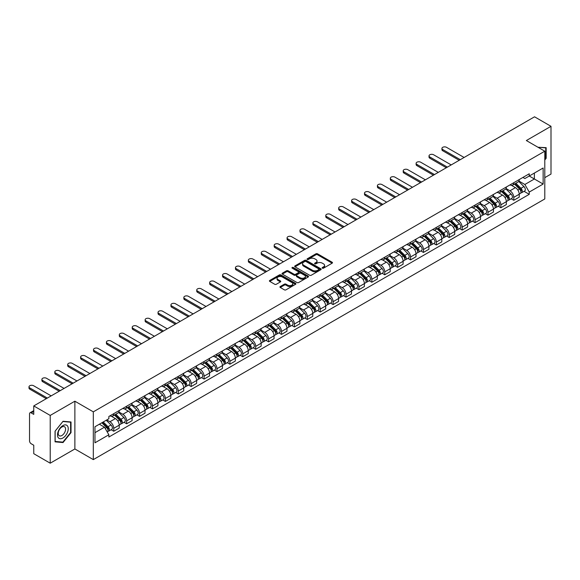 <?xml version="1.0" encoding="UTF-8"?>
<svg xmlns="http://www.w3.org/2000/svg" width="580" height="580" viewBox="0 0 580 580"><rect width="100%" height="100%" fill="white"/><g stroke="black" fill="none" stroke-linecap="round" stroke-linejoin="round"><path stroke-width="0.87" d="M322.386 268.163A0.805 0.464 0 0 0 323.524 268.163L332.151 263.182A1.145 0.66 0 0 0 332.485 262.718A1.145 0.66 0 0 0 332.151 262.247L317.536 253.808A1.145 0.66 0 0 0 315.911 253.808L307.284 258.789A0.805 0.464 0 0 0 308.422 259.449L309.539 258.803A3.676 2.124 0 0 1 314.737 258.803L315.955 259.507A3.676 2.124 0 0 1 317.028 261.007A3.676 2.124 0 0 1 315.955 262.501L314.839 263.146A0.805 0.464 0 0 0 315.977 263.806L317.093 263.161A3.676 2.124 0 0 1 322.284 263.161L323.502 263.864A3.676 2.124 0 0 1 324.582 265.364A3.676 2.124 0 0 1 323.502 266.865L322.386 267.51A0.805 0.464 0 0 0 322.386 268.163L322.386 267.51M280.27 286.527A1.145 0.66 0 0 0 279.93 286.998A1.145 0.66 0 0 0 280.27 287.47L284.367 289.833A1.145 0.66 0 0 0 285.991 289.833L295.575 284.301A1.145 0.66 0 0 0 295.909 283.83A1.145 0.66 0 0 0 295.575 283.366L280.959 274.927A1.145 0.66 0 0 0 279.335 274.927L269.751 280.459A1.145 0.66 0 0 0 269.417 280.93A1.145 0.66 0 0 0 269.751 281.394L274.71 284.258A1.145 0.66 0 0 0 276.334 284.258L280.43 281.887A1.145 0.66 0 0 0 280.771 281.416A1.145 0.66 0 0 0 280.43 280.952L277.972 279.531A3.074 1.776 0 0 1 277.073 278.277A3.074 1.776 0 0 1 278.973 276.638A3.074 1.776 0 0 1 282.322 277.023L291.943 282.576A3.074 1.776 0 0 1 292.842 283.83A3.074 1.776 0 0 1 290.942 285.469A3.074 1.776 0 0 1 287.593 285.084L285.991 284.164A1.145 0.66 0 0 0 284.367 284.164L280.27 286.527L280.27 287.47L284.367 285.113L284.367 284.164M93.315 411.851L74.871 401.2L50.221 415.432L33.756 405.927L534.542 116.805L551 126.309L526.35 140.541L544.794 151.191L93.315 411.851L93.315 459.614L544.794 198.954L544.794 151.191M309.618 275.254A1.145 0.66 0 0 0 311.243 275.254L320.827 269.722A1.145 0.66 0 0 0 321.161 269.258A1.145 0.66 0 0 0 320.827 268.786L306.211 260.348A1.145 0.66 0 0 0 304.587 260.348L295.002 265.879A1.145 0.66 0 0 0 294.669 266.351A1.145 0.66 0 0 0 295.002 266.814L309.618 275.254M292.523 268.337A0.805 0.464 0 0 1 293.342 268.453L308.183 277.023L298.62 282.547A1.145 0.66 0 0 1 296.996 282.547L282.38 274.108L286.476 271.759L286.476 270.802L282.38 273.165A1.145 0.66 0 0 0 282.047 273.637A1.145 0.66 0 0 0 282.38 274.108L282.38 273.165M286.476 271.759A1.145 0.66 0 0 1 288.101 271.759L288.101 270.802A1.145 0.66 0 0 0 286.476 270.802M288.101 270.802L294.031 274.224A1.145 0.66 0 0 0 295.655 274.224L298.374 272.651A1.145 0.66 0 0 0 298.714 272.187A1.145 0.66 0 0 0 298.374 271.715L292.204 268.156A0.805 0.464 0 0 1 293.342 267.496L308.197 276.073A1.145 0.66 0 0 1 308.538 276.544A1.145 0.66 0 0 1 308.197 277.015L308.197 276.073M50.221 415.432L50.221 463.195L33.756 453.69L33.756 445.237L31.197 443.758A2.342 1.349 -120 0 1 29.537 440.887L29.537 413.859A2.342 1.349 -120 0 1 30.022 412.786L33.756 410.633M544.794 177.654L551 174.072L551 126.309M50.221 463.195L74.871 448.963L93.315 459.614M33.756 405.927L33.756 414.381L31.197 412.902A2.342 1.349 -120 0 0 30.022 412.786M513.779 182.715A5.38 3.11 60 0 1 512.662 185.129L518.121 181.975A5.38 3.11 -120 0 0 519.238 179.561M506.028 188.507L509.972 190.784A5.38 3.11 60 0 1 513.779 197.374L519.238 194.22A5.38 3.11 -120 0 0 515.432 187.63L511.524 185.375M519.238 194.22L519.238 197.135L513.779 200.288L511.161 198.773M512.662 185.129A5.38 3.11 60 0 1 510.016 184.889M513.779 197.374L513.779 200.288M500.873 190.16A5.38 3.11 60 0 1 499.757 192.582L505.216 189.428A5.38 3.11 -120 0 0 506.333 187.014M498.256 206.226L500.873 207.742L506.333 204.588L506.333 201.673A5.38 3.11 -120 0 0 502.526 195.083L498.619 192.828M499.757 192.582A5.38 3.11 60 0 1 497.111 192.335M493.123 195.96L497.067 198.237A5.38 3.11 60 0 1 500.873 204.827L500.873 207.742M487.968 197.613A5.38 3.11 60 0 1 486.852 200.027L492.311 196.874A5.38 3.11 -120 0 0 493.428 194.46M485.351 213.679L487.968 215.187L493.428 212.033L493.428 209.126A5.38 3.11 -120 0 0 489.622 202.536L485.714 200.274M486.852 200.027A5.38 3.11 60 0 1 484.206 199.788M480.218 203.406L484.162 205.682A5.38 3.11 60 0 1 487.968 212.273L487.968 215.187M475.063 205.066A5.38 3.11 60 0 1 473.947 207.481L479.406 204.327A5.38 3.11 -120 0 0 480.523 201.912M472.446 221.125L475.063 222.64L480.523 219.487L480.523 216.572A5.38 3.11 -120 0 0 476.716 209.982L472.809 207.727M473.947 207.481A5.38 3.11 60 0 1 471.301 207.234M467.313 210.859L471.257 213.136A5.38 3.11 60 0 1 475.063 219.726L475.063 222.64M462.159 212.512A5.38 3.11 60 0 1 461.042 214.926L466.501 211.78A5.38 3.11 -120 0 0 467.618 209.358M459.541 228.578L462.159 230.086L467.618 226.939L467.618 224.025A5.38 3.11 -120 0 0 463.811 217.435L459.904 215.18M461.042 214.926A5.38 3.11 60 0 1 458.396 214.687M454.408 218.305L458.352 220.581A5.38 3.11 60 0 1 462.159 227.179L462.159 230.086M449.253 219.965A5.38 3.11 60 0 1 448.144 222.379L453.603 219.225A5.38 3.11 -120 0 0 454.713 216.811M446.636 236.031L449.253 237.539L454.713 234.385L454.713 231.471A5.38 3.11 -120 0 0 450.907 224.881L447.006 222.626M448.144 222.379A5.38 3.11 60 0 1 445.491 222.14M441.51 225.758L445.447 228.034A5.38 3.11 60 0 1 449.253 234.624L449.253 237.539M436.349 227.411A5.38 3.11 60 0 1 435.239 229.832L440.699 226.679A5.38 3.11 -120 0 0 441.808 224.264M433.731 243.477L436.349 244.992L441.808 241.838L441.808 238.924A5.38 3.11 -120 0 0 438.009 232.333L434.101 230.079M435.239 229.832A5.38 3.11 60 0 1 432.586 229.586M428.605 233.211L432.549 235.487A5.38 3.11 60 0 1 436.349 242.077L436.349 244.992M423.451 234.864A5.38 3.11 60 0 1 422.334 237.278L427.793 234.124A5.38 3.11 -120 0 0 428.91 231.71M420.826 250.93L423.451 252.438L428.91 249.284L428.91 246.377A5.38 3.11 -120 0 0 425.104 239.786L421.196 237.524M422.334 237.278A5.38 3.11 60 0 1 419.681 237.039M415.7 240.656L419.645 242.933A5.38 3.11 60 0 1 423.451 249.523L423.451 252.438M410.546 242.317A5.38 3.11 60 0 1 409.429 244.731L414.888 241.577A5.38 3.11 -120 0 0 416.005 239.163M407.928 258.375L410.546 259.891L416.005 256.737L416.005 253.823A5.38 3.11 -120 0 0 412.199 247.232L408.291 244.977M409.429 244.731A5.38 3.11 60 0 1 406.783 244.485M402.796 248.11L406.739 250.386A5.38 3.11 60 0 1 410.546 256.976L410.546 259.891M397.641 249.762A5.38 3.11 60 0 1 396.524 252.177L401.983 249.03A5.38 3.11 -120 0 0 403.1 246.616M395.024 265.829L397.641 267.337L403.1 264.19L403.1 261.275A5.38 3.11 -120 0 0 399.294 254.685L395.386 252.43M396.524 252.177A5.38 3.11 60 0 1 393.878 251.938M389.89 255.562L393.834 257.839A5.38 3.11 60 0 1 397.641 264.429L397.641 267.337M384.736 257.215A5.38 3.11 60 0 1 383.619 259.63L389.078 256.476A5.38 3.11 -120 0 0 390.195 254.062M382.118 273.281L384.736 274.789L390.195 271.636L390.195 268.721A5.38 3.11 -120 0 0 386.389 262.131L382.481 259.876M383.619 259.63A5.38 3.11 60 0 1 380.973 259.39M376.986 263.008L380.929 265.285A5.38 3.11 60 0 1 384.736 271.875L384.736 274.789M371.831 264.661A5.38 3.11 60 0 1 370.714 267.083L376.173 263.929A5.38 3.11 -120 0 0 377.29 261.515M369.214 280.727L371.831 282.243L377.29 279.089L377.29 276.174A5.38 3.11 -120 0 0 373.484 269.584L369.576 267.329M370.714 267.083A5.38 3.11 60 0 1 368.068 266.836M364.08 270.461L368.024 272.738A5.38 3.11 60 0 1 371.831 279.328L371.831 282.243M358.926 272.114A5.38 3.11 60 0 1 357.809 274.529L363.269 271.382A5.38 3.11 -120 0 0 364.385 268.961M356.308 288.18L358.926 289.688L364.385 286.535L364.385 283.627A5.38 3.11 -120 0 0 360.579 277.037L356.671 274.775M357.809 274.529A5.38 3.11 60 0 1 355.163 274.289M351.175 277.907L355.119 280.183A5.38 3.11 60 0 1 358.926 286.774L358.926 289.688M346.021 279.567A5.38 3.11 60 0 1 344.911 281.981L350.371 278.828A5.38 3.11 -120 0 0 351.48 276.413M343.404 295.626L346.021 297.141L351.48 293.988L351.48 291.073A5.38 3.11 -120 0 0 347.674 284.483L343.766 282.228M344.911 281.981A5.38 3.11 60 0 1 342.258 281.735M338.278 285.36L342.214 287.637A5.38 3.11 60 0 1 346.021 294.227L346.021 297.141M333.116 287.013A5.38 3.11 60 0 1 332.006 289.427L337.466 286.281A5.38 3.11 -120 0 0 338.575 283.867M330.498 303.079L333.116 304.587L338.575 301.44L338.575 298.526A5.38 3.11 -120 0 0 334.776 291.936L330.868 289.681M332.006 289.427A5.38 3.11 60 0 1 329.353 289.188M325.373 292.813L329.317 295.089A5.38 3.11 60 0 1 333.116 301.68L333.116 304.587M320.211 294.466A5.38 3.11 60 0 1 319.101 296.88L324.561 293.726A5.38 3.11 -120 0 0 325.67 291.312M317.594 310.532L320.211 312.04L325.677 308.886L325.677 305.972A5.38 3.11 -120 0 0 321.871 299.382L317.963 297.127M319.101 296.88A5.38 3.11 60 0 1 316.448 296.641M312.468 300.259L316.412 302.535A5.38 3.11 60 0 1 320.211 309.125L320.211 312.04M307.313 301.919A5.38 3.11 60 0 1 306.196 304.333L311.656 301.18A5.38 3.11 -120 0 0 312.772 298.765M304.696 317.978L307.313 319.493L312.772 316.339L312.772 313.425A5.38 3.11 -120 0 0 308.966 306.834L305.058 304.58M306.196 304.333A5.38 3.11 60 0 1 303.543 304.087M299.563 307.712L303.507 309.988A5.38 3.11 60 0 1 307.313 316.579L307.313 319.493M294.408 309.365A5.38 3.11 60 0 1 293.291 311.779L298.751 308.632A5.38 3.11 -120 0 0 299.867 306.211M291.791 325.431L294.408 326.939L299.867 323.785L299.867 320.878A5.38 3.11 -120 0 0 296.061 314.287L292.153 312.025M293.291 311.779A5.38 3.11 60 0 1 290.645 311.54M286.658 315.157L290.602 317.434A5.38 3.11 60 0 1 294.408 324.024L294.408 326.939M281.503 316.818A5.38 3.11 60 0 1 280.387 319.232L285.846 316.078A5.38 3.11 -120 0 0 286.962 313.664M278.886 332.876L281.503 334.392L286.962 331.238L286.962 328.324A5.38 3.11 -120 0 0 283.156 321.733L279.248 319.478M280.387 319.232A5.38 3.11 60 0 1 277.74 318.986M273.753 322.611L277.697 324.887A5.38 3.11 60 0 1 281.503 331.477L281.503 334.392M268.598 324.263A5.38 3.11 60 0 1 267.481 326.685L272.941 323.531A5.38 3.11 -120 0 0 274.057 321.117M265.981 340.329L268.598 341.837L274.057 338.691L274.057 335.776A5.38 3.11 -120 0 0 270.251 329.186L266.343 326.931M267.481 326.685A5.38 3.11 60 0 1 264.835 326.438M260.848 330.063L264.792 332.34A5.38 3.11 60 0 1 268.598 338.93L268.598 341.837M255.693 331.716A5.38 3.11 60 0 1 254.576 334.131L260.036 330.977A5.38 3.11 -120 0 0 261.152 328.563M253.076 347.782L255.693 349.29L261.152 346.137L261.152 343.222A5.38 3.11 -120 0 0 257.346 336.632L253.438 334.377M254.576 334.131A5.38 3.11 60 0 1 251.93 333.892M247.943 337.509L251.887 339.786A5.38 3.11 60 0 1 255.693 346.376L255.693 349.29M242.788 339.169A5.38 3.11 60 0 1 241.671 341.584L247.131 338.43A5.38 3.11 -120 0 0 248.247 336.016M240.171 355.228L242.788 356.743L248.247 353.59L248.247 350.675A5.38 3.11 -120 0 0 244.441 344.085L240.533 341.83M241.671 341.584A5.38 3.11 60 0 1 239.025 341.337M235.038 344.962L238.982 347.239A5.38 3.11 60 0 1 242.788 353.829L242.788 356.743M229.883 346.615A5.38 3.11 60 0 1 228.774 349.029L234.233 345.883A5.38 3.11 -120 0 0 235.342 343.462M227.266 362.681L229.883 364.189L235.342 361.043L235.342 358.128A5.38 3.11 -120 0 0 231.536 351.538L227.628 349.276M228.774 349.029A5.38 3.11 60 0 1 226.12 348.79M222.14 352.408L226.077 354.685A5.38 3.11 60 0 1 229.883 361.275L229.883 364.189M216.978 354.068A5.38 3.11 60 0 1 215.869 356.482L221.328 353.329A5.38 3.11 -120 0 0 222.437 350.914M214.361 370.127L216.978 371.642L222.437 368.488L222.437 365.574A5.38 3.11 -120 0 0 218.638 358.984L214.731 356.729M215.869 356.482A5.38 3.11 60 0 1 213.215 356.236M209.235 359.861L213.179 362.137A5.38 3.11 60 0 1 216.978 368.728L216.978 371.642M204.073 361.514A5.38 3.11 60 0 1 202.964 363.935L208.423 360.782A5.38 3.11 -120 0 0 209.539 358.368M201.456 377.58L204.08 379.088L209.539 375.941L209.539 373.027A5.38 3.11 -120 0 0 205.733 366.437L201.825 364.182M202.964 363.935A5.38 3.11 60 0 1 200.31 363.689M196.33 367.314L200.274 369.59A5.38 3.11 60 0 1 204.08 376.181L204.08 379.088M191.175 368.967A5.38 3.11 60 0 1 190.059 371.381L195.518 368.227A5.38 3.11 -120 0 0 196.635 365.813M188.558 385.033L191.175 386.541L196.635 383.387L196.635 380.48A5.38 3.11 -120 0 0 192.828 373.882L188.92 371.628M190.059 371.381A5.38 3.11 60 0 1 187.412 371.142M183.425 374.76L187.369 377.036A5.38 3.11 60 0 1 191.175 383.626L191.175 386.541M178.27 376.42A5.38 3.11 60 0 1 177.154 378.834L182.613 375.68A5.38 3.11 -120 0 0 183.729 373.266M175.653 392.479L178.27 393.994L183.729 390.84L183.729 387.926A5.38 3.11 -120 0 0 179.923 381.336L176.016 379.081M177.154 378.834A5.38 3.11 60 0 1 174.507 378.588M170.52 382.213L174.464 384.489A5.38 3.11 60 0 1 178.27 391.079L178.27 393.994M165.365 383.866A5.38 3.11 60 0 1 164.249 386.28L169.708 383.134A5.38 3.11 -120 0 0 170.825 380.712M162.748 399.932L165.365 401.44L170.825 398.293L170.825 395.379A5.38 3.11 -120 0 0 167.018 388.788L163.11 386.526M164.249 386.28A5.38 3.11 60 0 1 161.602 386.041M157.615 389.659L161.559 391.935A5.38 3.11 60 0 1 165.365 398.525L165.365 401.44M152.46 391.319A5.38 3.11 60 0 1 151.344 393.733L156.803 390.579A5.38 3.11 -120 0 0 157.919 388.165M149.843 407.377L152.46 408.893L157.919 405.739L157.919 402.825A5.38 3.11 -120 0 0 154.113 396.234L150.206 393.979M151.344 393.733A5.38 3.11 60 0 1 148.697 393.486M144.71 397.111L148.654 399.388A5.38 3.11 60 0 1 152.46 405.978L152.46 408.893M139.555 398.764A5.38 3.11 60 0 1 138.439 401.186L143.898 398.032A5.38 3.11 -120 0 0 145.014 395.618M136.938 414.83L139.555 416.346L145.014 413.192L145.014 410.277A5.38 3.11 -120 0 0 141.208 403.687L137.3 401.433M138.439 401.186A5.38 3.11 60 0 1 135.793 400.939M131.805 404.564L135.749 406.841A5.38 3.11 60 0 1 139.555 413.431L139.555 416.346M126.65 406.217A5.38 3.11 60 0 1 125.541 408.632L131 405.478A5.38 3.11 -120 0 0 132.109 403.064M124.033 422.284L126.65 423.791L132.109 420.638L132.109 417.73A5.38 3.11 -120 0 0 128.303 411.133L124.395 408.878M125.541 408.632A5.38 3.11 60 0 1 122.888 408.392M118.907 412.01L122.844 414.287A5.38 3.11 60 0 1 126.65 420.877L126.65 423.791M113.745 413.671A5.38 3.11 60 0 1 112.636 416.085L118.095 412.931A5.38 3.11 -120 0 0 119.204 410.517M111.128 429.729L113.745 431.245L119.204 428.091L119.204 425.176A5.38 3.11 -120 0 0 115.406 418.586L111.498 416.331M112.636 416.085A5.38 3.11 60 0 1 109.982 415.838M106.8 419.927L109.946 421.74A5.38 3.11 60 0 1 113.745 428.33L113.745 431.245M522.913 177.436L524.864 178.56L543.141 168.004L534.376 173.065L534.376 178.988L524.864 184.483L518.933 181.054M94.968 432.673L104.48 427.185L108.866 434.775L94.968 442.801L94.968 426.75L108.866 418.731L108.866 416.483L529.243 173.782L529.243 176.03L543.141 184.049L529.243 192.074L524.864 184.483M543.141 168.004L543.141 184.049M108.866 434.775L108.866 437.023L529.243 194.322L529.243 192.074M544.794 160L546.164 158.304L546.164 147.661L537.95 147.24L545.744 147.878L545.744 158.188L544.794 159.369M74.871 401.2L74.871 448.963M55.056 441.844L63.039 442.554L71.021 432.622L71.021 421.979L63.039 421.268L55.056 431.201L55.056 441.844M104.48 427.185L99.354 424.219M524.066 191.327L529.243 194.322M545.744 158.065L546.164 158.304M62.198 442.069L63.039 442.554M70.608 432.383L71.021 432.622M322.712 268.279L323.502 267.822A3.676 2.124 0 0 0 324.582 266.321L324.582 265.364M317.028 261.007L317.028 261.957A3.676 2.124 0 0 1 315.955 263.458L315.157 263.922M332.137 263.189L317.536 254.765A1.145 0.66 0 0 0 315.911 254.765L307.61 259.557M320.827 268.786L320.827 269.722L306.211 261.305A1.145 0.66 0 0 0 304.587 261.305L295.024 266.829M318.797 269.584A0.805 0.464 0 0 0 318.797 268.924L305.964 261.522A0.805 0.464 0 0 0 304.833 261.522L303.652 262.196A3.676 2.124 0 0 0 302.579 263.697A3.676 2.124 0 0 0 303.652 265.198L312.424 270.265A3.676 2.124 0 0 0 317.615 270.265L318.797 269.584L318.797 270.541A0.805 0.464 0 0 0 319.029 270.207L319.029 269.258M302.579 263.697L302.579 264.654A3.676 2.124 0 0 0 303.652 266.155L303.652 265.198M318.797 270.541L317.615 271.215A3.676 2.124 0 0 1 312.424 271.215L303.652 266.155M288.101 271.759L294.031 275.181A1.145 0.66 0 0 0 295.655 275.181L298.374 273.608A1.145 0.66 0 0 0 298.714 273.137L298.714 272.187M300.179 277.776A3.074 1.776 0 0 0 303.529 278.161A3.074 1.776 0 0 0 305.428 276.522A3.074 1.776 0 0 0 304.529 275.268L301.136 273.31A1.145 0.66 0 0 0 299.512 273.31L296.793 274.876A1.145 0.66 0 0 0 296.452 275.348A1.145 0.66 0 0 0 296.793 275.819L300.179 277.776L300.179 278.726A3.074 1.776 0 0 0 303.529 279.111A3.074 1.776 0 0 0 305.428 277.472L305.428 276.522M296.452 275.348L296.452 276.305A1.145 0.66 0 0 0 296.793 276.769L296.793 275.819M300.179 278.726L296.793 276.769M292.842 283.83L292.842 284.787A3.074 1.776 0 0 1 290.942 286.426A3.074 1.776 0 0 1 287.593 286.041L285.991 285.113A1.145 0.66 0 0 0 284.367 285.113M277.073 278.277L277.073 279.234A3.074 1.776 0 0 0 277.972 280.488L277.972 279.531M280.43 280.952L280.43 281.887L277.972 280.488M295.561 284.309L280.959 275.884A1.145 0.66 0 0 0 279.335 275.884L269.773 281.401M514.475 184.085L519.557 189.102A2.922 1.689 60 0 1 520.325 193.481L519.238 194.112M515.482 185.085L517.643 186.332M464.101 157.47L446.527 147.327A2.69 1.552 -0 0 0 443.591 146.987A2.69 1.552 -0 0 0 441.931 148.422A2.69 1.552 -0 0 0 442.721 149.524L460.295 159.667M515.033 183.758L520.601 189.254A1.406 0.812 60 0 1 520.971 191.356A1.406 0.812 60 0 1 520.847 191.407M515.874 183.273L520.963 188.29A2.922 1.689 60 0 1 521.732 192.669A2.922 1.689 60 0 1 520.847 192.763M518.723 181.424L523.936 186.571A2.922 1.689 60 0 1 524.712 190.95L521.732 192.669M459.222 160.29L442.721 150.764A2.69 1.552 180 0 1 441.931 149.662L441.931 148.422M501.57 191.538L506.652 196.548A2.922 1.689 60 0 1 507.42 200.934L506.333 201.564M502.577 192.538L504.738 193.778M451.197 164.923L433.623 154.773A2.69 1.552 -0 0 0 430.686 154.44A2.69 1.552 -0 0 0 429.026 155.875A2.69 1.552 -0 0 0 429.816 156.97L447.397 167.12M502.128 191.212L507.696 196.7A1.406 0.812 60 0 1 508.065 198.802A1.406 0.812 60 0 1 507.942 198.853M502.976 190.726L508.058 195.736A2.922 1.689 60 0 1 508.827 200.122A2.922 1.689 60 0 1 507.942 200.216M505.818 188.87L511.038 194.017A2.922 1.689 60 0 1 511.807 198.404L508.827 200.122M446.317 167.743L429.816 158.217A2.69 1.552 180 0 1 429.026 157.115L429.026 155.875M488.664 198.983L493.747 204A2.922 1.689 60 0 1 494.515 208.387L493.428 209.018M489.679 199.984L491.833 201.231M438.291 172.376L420.717 162.226A2.69 1.552 -0 0 0 417.788 161.885A2.69 1.552 -0 0 0 416.121 163.321A2.69 1.552 -0 0 0 416.911 164.423L434.492 174.573M489.23 198.657L494.791 204.153A1.406 0.812 60 0 1 495.161 206.255A1.406 0.812 60 0 1 495.037 206.306M490.071 198.171L495.153 203.188A2.922 1.689 60 0 1 495.922 207.575A2.922 1.689 60 0 1 495.037 207.669M492.913 196.323L498.133 201.47A2.922 1.689 60 0 1 498.901 205.856L495.922 207.575M433.412 175.189L416.911 165.662A2.69 1.552 180 0 1 416.121 164.568L416.121 163.321M545.236 147.581L545.744 147.878M67.534 426.024A7.605 4.393 120 0 0 60.189 427.989A7.605 4.393 120 0 0 58.217 437.61A7.605 4.393 120 0 0 65.562 435.638A7.605 4.393 120 0 0 67.534 426.024M65.083 427.286A5.205 3.009 120 0 0 64.496 426.742A5.205 3.009 120 0 0 59.653 429.171A5.205 3.009 120 0 0 58.711 435.217A5.205 3.009 120 0 0 59.291 435.761A5.205 3.009 120 0 0 64.141 433.325A5.205 3.009 120 0 0 65.083 427.286M62.879 442.127L55.144 441.438L55.144 431.121L62.879 421.5L70.608 422.197L70.608 432.506L62.879 442.127M70.1 421.899L70.608 422.197M475.76 206.436L480.842 211.454A2.922 1.689 60 0 1 481.61 215.832L480.523 216.463M476.774 207.437L478.928 208.677M425.394 179.822L407.812 169.679A2.69 1.552 -0 0 0 404.884 169.338A2.69 1.552 -0 0 0 403.223 170.774A2.69 1.552 -0 0 0 404.006 171.876L421.587 182.018M476.325 206.11L481.886 211.599A1.406 0.812 60 0 1 482.263 213.708A1.406 0.812 60 0 1 482.132 213.759M477.166 205.624L482.248 210.642A2.922 1.689 60 0 1 483.017 215.02A2.922 1.689 60 0 1 482.139 215.115M480.008 203.776L485.228 208.916A2.922 1.689 60 0 1 485.997 213.302L483.017 215.02M420.507 182.642L404.006 173.115A2.69 1.552 180 0 1 403.223 172.013L403.223 170.774M462.854 213.882L467.937 218.899A2.922 1.689 60 0 1 468.712 223.286L467.618 223.916M463.87 214.883L466.023 216.13M412.489 187.275L394.908 177.125A2.69 1.552 -0 0 0 391.978 176.791A2.69 1.552 -0 0 0 390.318 178.227A2.69 1.552 -0 0 0 391.101 179.321L408.683 189.471M463.42 213.556L468.988 219.051A1.406 0.812 60 0 1 469.358 221.154A1.406 0.812 60 0 1 469.227 221.205M464.261 213.07L469.343 218.087A2.922 1.689 60 0 1 470.119 222.474A2.922 1.689 60 0 1 469.235 222.568M467.103 211.221L472.323 216.369A2.922 1.689 60 0 1 473.091 220.755L470.119 222.474M407.61 190.095L391.101 180.561A2.69 1.552 180 0 1 390.318 179.466L390.318 178.227M449.95 221.335L455.032 226.352A2.922 1.689 60 0 1 455.808 230.731L454.713 231.362M450.964 222.336L453.118 223.583M399.584 194.72L382.002 184.578A2.69 1.552 -0 0 0 379.074 184.237A2.69 1.552 -0 0 0 377.413 185.673A2.69 1.552 -0 0 0 378.203 186.774L395.777 196.917M450.515 221.009L456.083 226.505A1.406 0.812 60 0 1 456.453 228.607A1.406 0.812 60 0 1 456.322 228.658M451.356 220.523L456.438 225.54A2.922 1.689 60 0 1 457.214 229.926A2.922 1.689 60 0 1 456.329 230.013M454.198 218.674L459.418 223.822A2.922 1.689 60 0 1 460.186 228.201L457.214 229.926M394.704 197.541L378.203 188.014A2.69 1.552 180 0 1 377.413 186.919L377.413 185.673M437.045 228.788L442.127 233.798A2.922 1.689 60 0 1 442.902 238.184L441.808 238.815M438.06 229.789L440.213 231.029M386.679 202.173L369.098 192.024A2.69 1.552 -0 0 0 366.168 191.69A2.69 1.552 -0 0 0 364.508 193.125A2.69 1.552 -0 0 0 365.298 194.22L382.873 204.37M437.61 228.462L443.178 233.95A1.406 0.812 60 0 1 443.548 236.053A1.406 0.812 60 0 1 443.417 236.103M438.451 227.976L443.533 232.986A2.922 1.689 60 0 1 444.309 237.372A2.922 1.689 60 0 1 443.424 237.466M441.3 226.12L446.513 231.268A2.922 1.689 60 0 1 447.289 235.654L444.309 237.372M381.799 204.994L365.298 195.467A2.69 1.552 180 0 1 364.508 194.365L364.508 193.125M424.139 236.234L429.229 241.251A2.922 1.689 60 0 1 429.998 245.637L428.903 246.268M425.154 237.235L427.308 238.481M373.774 209.626L356.2 199.476A2.69 1.552 -0 0 0 353.263 199.136A2.69 1.552 -0 0 0 351.603 200.571A2.69 1.552 -0 0 0 352.394 201.673L369.967 211.823M424.705 235.908L430.273 241.403A1.406 0.812 60 0 1 430.643 243.506A1.406 0.812 60 0 1 430.512 243.556M425.546 235.422L430.628 240.439A2.922 1.689 60 0 1 431.404 244.825A2.922 1.689 60 0 1 430.52 244.919M428.395 233.573L433.608 238.721A2.922 1.689 60 0 1 434.384 243.107L431.404 244.825M368.894 212.439L352.394 202.913A2.69 1.552 180 0 1 351.603 201.818L351.603 200.571M411.235 243.687L416.324 248.704A2.922 1.689 60 0 1 417.092 253.083L416.005 253.714M412.25 244.688L414.41 245.927M360.869 217.072L343.295 206.93A2.69 1.552 -0 0 0 340.358 206.589A2.69 1.552 -0 0 0 338.698 208.024A2.69 1.552 -0 0 0 339.488 209.126L357.062 219.269M411.8 243.361L417.368 248.849A1.406 0.812 60 0 1 417.738 250.959A1.406 0.812 60 0 1 417.607 251.01M412.641 242.875L417.73 247.892A2.922 1.689 60 0 1 418.499 252.271A2.922 1.689 60 0 1 417.614 252.365M415.49 241.026L420.703 246.167A2.922 1.689 60 0 1 421.479 250.553L418.499 252.271M355.989 219.893L339.488 210.366A2.69 1.552 180 0 1 338.698 209.264L338.698 208.024M398.337 251.133L403.419 256.15A2.922 1.689 60 0 1 404.188 260.536L403.1 261.167M399.345 252.133L401.505 253.38M347.964 224.525L330.39 214.375A2.69 1.552 -0 0 0 327.454 214.042A2.69 1.552 -0 0 0 325.793 215.477A2.69 1.552 -0 0 0 326.583 216.572L344.157 226.722M398.895 250.806L404.463 256.302A1.406 0.812 60 0 1 404.833 258.404A1.406 0.812 60 0 1 404.709 258.455M399.743 250.321L404.825 255.338A2.922 1.689 60 0 1 405.594 259.724A2.922 1.689 60 0 1 404.709 259.818M402.585 248.472L407.798 253.619A2.922 1.689 60 0 1 408.574 258.006L405.594 259.724M343.084 227.345L326.583 217.812A2.69 1.552 180 0 1 325.793 216.717L325.793 215.477M385.432 258.586L390.514 263.603A2.922 1.689 60 0 1 391.283 267.989L390.195 268.613M386.447 259.586L388.6 260.833M335.059 231.978L317.485 221.828A2.69 1.552 -0 0 0 314.556 221.487A2.69 1.552 -0 0 0 312.888 222.923A2.69 1.552 -0 0 0 313.678 224.025L331.26 234.175M385.99 258.26L391.558 263.755A1.406 0.812 60 0 1 391.928 265.857A1.406 0.812 60 0 1 391.804 265.908M386.838 257.774L391.921 262.791A2.922 1.689 60 0 1 392.689 267.177A2.922 1.689 60 0 1 391.804 267.271M389.68 255.925L394.9 261.072A2.922 1.689 60 0 1 395.669 265.452L392.689 267.177M330.18 234.791L313.678 225.265A2.69 1.552 180 0 1 312.888 224.17L312.888 222.923M372.527 266.039L377.609 271.048A2.922 1.689 60 0 1 378.377 275.435L377.29 276.065M373.542 267.039L375.695 268.279M322.161 239.424L304.58 229.274A2.69 1.552 -0 0 0 301.651 228.94A2.69 1.552 -0 0 0 299.99 230.376A2.69 1.552 -0 0 0 300.774 231.471L318.355 241.621M373.092 265.712L378.653 271.201A1.406 0.812 60 0 1 379.023 273.303A1.406 0.812 60 0 1 378.899 273.361M373.933 265.227L379.015 270.236A2.922 1.689 60 0 1 379.784 274.623A2.922 1.689 60 0 1 378.907 274.717M376.775 263.371L381.995 268.518A2.922 1.689 60 0 1 382.764 272.904L379.784 274.623M317.274 242.244L300.774 232.718A2.69 1.552 180 0 1 299.99 231.616L299.99 230.376M359.622 273.485L364.704 278.501A2.922 1.689 60 0 1 365.48 282.888L364.385 283.519M360.637 274.485L362.79 275.732M309.256 246.877L291.675 236.727A2.69 1.552 -0 0 0 288.746 236.393A2.69 1.552 -0 0 0 287.086 237.822A2.69 1.552 -0 0 0 287.868 238.924L305.45 249.074M360.187 273.158L365.755 278.654A1.406 0.812 60 0 1 366.125 280.756A1.406 0.812 60 0 1 365.994 280.807M361.028 272.673L366.111 277.689A2.922 1.689 60 0 1 366.879 282.076A2.922 1.689 60 0 1 366.002 282.17M363.87 270.824L369.09 275.971A2.922 1.689 60 0 1 369.859 280.357L366.879 282.076M304.369 249.69L287.868 240.163A2.69 1.552 180 0 1 287.086 239.069L287.086 237.822M346.717 280.938L351.799 285.954A2.922 1.689 60 0 1 352.575 290.333L351.48 290.964M347.732 281.938L349.885 283.178M296.351 254.323L278.77 244.18A2.69 1.552 -0 0 0 275.841 243.839A2.69 1.552 -0 0 0 274.18 245.275A2.69 1.552 -0 0 0 274.964 246.377L292.545 256.519M347.282 280.611L352.85 286.099A1.406 0.812 60 0 1 353.22 288.209A1.406 0.812 60 0 1 353.089 288.26M348.123 280.125L353.205 285.142A2.922 1.689 60 0 1 353.981 289.521A2.922 1.689 60 0 1 353.097 289.616M350.965 278.277L356.185 283.417A2.922 1.689 60 0 1 356.954 287.803L353.981 289.521M291.472 257.143L274.964 247.617A2.69 1.552 180 0 1 274.18 246.514L274.18 245.275M333.812 288.383L338.894 293.4A2.922 1.689 60 0 1 339.67 297.786L338.575 298.417M334.827 289.384L336.98 290.631M283.446 261.776L265.865 251.626A2.69 1.552 -0 0 0 262.936 251.292A2.69 1.552 -0 0 0 261.275 252.728A2.69 1.552 -0 0 0 262.066 253.823L279.64 263.973M334.377 288.064L339.945 293.552A1.406 0.812 60 0 1 340.315 295.655A1.406 0.812 60 0 1 340.185 295.706M335.218 287.571L340.3 292.588A2.922 1.689 60 0 1 341.076 296.974A2.922 1.689 60 0 1 340.192 297.069M338.06 285.723L343.28 290.87A2.922 1.689 60 0 1 344.049 295.256L341.076 296.974M278.567 264.596L262.066 255.062A2.69 1.552 180 0 1 261.275 253.968L261.275 252.728M320.907 295.836L325.989 300.853A2.922 1.689 60 0 1 326.765 305.239L325.67 305.863M321.922 296.837L324.075 298.084M270.541 269.229L252.967 259.079A2.69 1.552 -0 0 0 250.031 258.738A2.69 1.552 -0 0 0 248.37 260.173A2.69 1.552 -0 0 0 249.161 261.275L266.735 271.425M321.472 295.51L327.04 301.005A1.406 0.812 60 0 1 327.41 303.108A1.406 0.812 60 0 1 327.279 303.159M322.313 295.024L327.395 300.041A2.922 1.689 60 0 1 328.171 304.427A2.922 1.689 60 0 1 327.287 304.522M325.162 293.175L330.375 298.323A2.922 1.689 60 0 1 331.151 302.702L328.171 304.427M265.662 272.042L249.161 262.515A2.69 1.552 180 0 1 248.37 261.421L248.37 260.173M308.002 303.289L313.091 308.299A2.922 1.689 60 0 1 313.86 312.685L312.765 313.316M309.017 304.29L311.17 305.529M257.636 276.675L240.062 266.524A2.69 1.552 -0 0 0 237.126 266.191A2.69 1.552 -0 0 0 235.465 267.626A2.69 1.552 -0 0 0 236.256 268.721L253.83 278.871M308.567 302.963L314.135 308.451A1.406 0.812 60 0 1 314.505 310.561A1.406 0.812 60 0 1 314.375 310.612M309.408 302.477L314.498 307.487A2.922 1.689 60 0 1 315.266 311.873A2.922 1.689 60 0 1 314.382 311.967M312.257 300.621L317.47 305.769A2.922 1.689 60 0 1 318.246 310.155L315.266 311.873M252.757 279.495L236.256 269.968A2.69 1.552 180 0 1 235.465 268.866L235.465 267.626M295.097 310.735L300.186 315.752A2.922 1.689 60 0 1 300.955 320.138L299.867 320.769M296.112 311.736L298.272 312.982M244.731 284.127L227.157 273.977A2.69 1.552 -0 0 0 224.221 273.644A2.69 1.552 -0 0 0 222.561 275.079A2.69 1.552 -0 0 0 223.351 276.174L240.925 286.324M295.662 310.409L301.23 315.904A1.406 0.812 60 0 1 301.6 318.007A1.406 0.812 60 0 1 301.477 318.058M296.503 309.923L301.593 314.94A2.922 1.689 60 0 1 302.361 319.326A2.922 1.689 60 0 1 301.477 319.421M299.352 308.074L304.565 313.222A2.922 1.689 60 0 1 305.341 317.608L302.361 319.326M239.852 286.94L223.351 277.414A2.69 1.552 180 0 1 222.561 276.319L222.561 275.079M282.199 318.188L287.281 323.205A2.922 1.689 60 0 1 288.05 327.584L286.962 328.215M283.207 319.188L285.367 320.428M231.826 291.573L214.252 281.43A2.69 1.552 -0 0 0 211.316 281.09A2.69 1.552 -0 0 0 209.655 282.525A2.69 1.552 -0 0 0 210.446 283.627L228.027 293.77M282.757 317.862L288.325 323.35A1.406 0.812 60 0 1 288.695 325.46A1.406 0.812 60 0 1 288.572 325.51M283.606 317.376L288.688 322.393A2.922 1.689 60 0 1 289.456 326.772A2.922 1.689 60 0 1 288.572 326.866M286.447 315.527L291.66 320.668A2.922 1.689 60 0 1 292.436 325.054L289.456 326.772M226.947 294.394L210.446 284.867A2.69 1.552 180 0 1 209.655 283.765L209.655 282.525M269.294 325.634L274.376 330.651A2.922 1.689 60 0 1 275.145 335.037L274.057 335.668M270.309 326.634L272.462 327.881M218.921 299.026L201.347 288.876A2.69 1.552 -0 0 0 198.418 288.543A2.69 1.552 -0 0 0 196.75 289.978A2.69 1.552 -0 0 0 197.541 291.073L215.122 301.223M269.86 325.315L275.42 330.803A1.406 0.812 60 0 1 275.79 332.906A1.406 0.812 60 0 1 275.667 332.956M270.7 324.822L275.783 329.839A2.922 1.689 60 0 1 276.551 334.225A2.922 1.689 60 0 1 275.667 334.319M273.543 322.973L278.762 328.12A2.922 1.689 60 0 1 279.531 332.507L276.551 334.225M214.042 301.846L197.541 292.32A2.69 1.552 180 0 1 196.75 291.218L196.75 289.978M256.389 333.087L261.471 338.104A2.922 1.689 60 0 1 262.24 342.49L261.152 343.113M257.404 334.087L259.557 335.334M206.023 306.479L188.442 296.329A2.69 1.552 -0 0 0 185.513 295.988A2.69 1.552 -0 0 0 183.853 297.424A2.69 1.552 -0 0 0 184.636 298.526L202.217 308.676M256.954 332.76L262.515 338.256A1.406 0.812 60 0 1 262.892 340.358A1.406 0.812 60 0 1 262.762 340.409M257.796 332.275L262.878 337.292A2.922 1.689 60 0 1 263.646 341.678A2.922 1.689 60 0 1 262.769 341.772M260.637 330.426L265.857 335.574A2.922 1.689 60 0 1 266.626 339.952L263.646 341.678M201.137 309.292L184.636 299.766A2.69 1.552 180 0 1 183.853 298.671L183.853 297.424M243.484 340.54L248.566 345.549A2.922 1.689 60 0 1 249.342 349.936L248.247 350.567M244.499 341.54L246.652 342.78M193.118 313.925L175.537 303.775A2.69 1.552 -0 0 0 172.608 303.442A2.69 1.552 -0 0 0 170.948 304.877A2.69 1.552 -0 0 0 171.731 305.972L189.312 316.122M244.049 340.214L249.618 345.702A1.406 0.812 60 0 1 249.987 347.812A1.406 0.812 60 0 1 249.857 347.862M244.89 339.728L249.973 344.738A2.922 1.689 60 0 1 250.749 349.124A2.922 1.689 60 0 1 249.864 349.218M247.732 337.872L252.952 343.019A2.922 1.689 60 0 1 253.721 347.406L250.749 349.124M188.239 316.745L171.731 307.219A2.69 1.552 180 0 1 170.948 306.117L170.948 304.877M230.579 347.986L235.661 353.002A2.922 1.689 60 0 1 236.437 357.389L235.342 358.019M231.594 348.986L233.747 350.233M180.213 321.378L162.632 311.228A2.69 1.552 -0 0 0 159.703 310.894A2.69 1.552 -0 0 0 158.043 312.33A2.69 1.552 -0 0 0 158.833 313.425L176.407 323.575M231.144 347.659L236.713 353.155A1.406 0.812 60 0 1 237.082 355.257A1.406 0.812 60 0 1 236.952 355.308M231.986 347.173L237.068 352.19A2.922 1.689 60 0 1 237.844 356.577A2.922 1.689 60 0 1 236.959 356.671M234.827 345.325L240.048 350.472A2.922 1.689 60 0 1 240.816 354.858L237.844 356.577M175.334 324.191L158.833 314.664A2.69 1.552 180 0 1 158.043 313.57L158.043 312.33M217.674 355.438L222.756 360.455A2.922 1.689 60 0 1 223.532 364.834L222.437 365.465M218.689 356.439L220.842 357.679M167.308 328.824L149.727 318.681A2.69 1.552 -0 0 0 146.798 318.34A2.69 1.552 -0 0 0 145.138 319.776A2.69 1.552 -0 0 0 145.928 320.878L163.502 331.02M218.239 355.112L223.807 360.601A1.406 0.812 60 0 1 224.177 362.71A1.406 0.812 60 0 1 224.047 362.761M219.081 354.626L224.163 359.644A2.922 1.689 60 0 1 224.938 364.022A2.922 1.689 60 0 1 224.054 364.117M221.93 352.778L227.143 357.925A2.922 1.689 60 0 1 227.911 362.304L224.938 364.022M162.429 331.644L145.928 322.118A2.69 1.552 180 0 1 145.138 321.015L145.138 319.776M204.769 362.884L209.851 367.901A2.922 1.689 60 0 1 210.627 372.287L209.532 372.918M205.784 363.885L207.937 365.132M154.403 336.277L136.829 326.127A2.69 1.552 -0 0 0 133.893 325.793A2.69 1.552 -0 0 0 132.233 327.229A2.69 1.552 -0 0 0 133.023 328.324L150.597 338.474M205.335 362.565L210.902 368.053A1.406 0.812 60 0 1 211.272 370.156A1.406 0.812 60 0 1 211.142 370.207M206.175 362.079L211.258 367.089A2.922 1.689 60 0 1 212.033 371.476A2.922 1.689 60 0 1 211.149 371.57M209.025 360.224L214.237 365.371A2.922 1.689 60 0 1 215.013 369.757L212.033 371.476M149.524 339.097L133.023 329.57A2.69 1.552 180 0 1 132.233 328.469L132.233 327.229M191.864 370.337L196.954 375.354A2.922 1.689 60 0 1 197.722 379.74L196.635 380.371M192.879 371.338L195.039 372.585M141.498 343.73L123.924 333.58A2.69 1.552 -0 0 0 120.988 333.239A2.69 1.552 -0 0 0 119.328 334.674A2.69 1.552 -0 0 0 120.118 335.776L137.692 345.926M192.43 370.011L197.998 375.507A1.406 0.812 60 0 1 198.367 377.609A1.406 0.812 60 0 1 198.237 377.66M193.27 369.525L198.36 374.542A2.922 1.689 60 0 1 199.129 378.928A2.922 1.689 60 0 1 198.244 379.023M196.12 367.676L201.332 372.824A2.922 1.689 60 0 1 202.108 377.203L199.129 378.928M136.619 346.543L120.118 337.016A2.69 1.552 180 0 1 119.328 335.921L119.328 334.674M178.966 377.79L184.049 382.8A2.922 1.689 60 0 1 184.817 387.186L183.729 387.817M179.974 378.791L182.135 380.03M128.593 351.175L111.019 341.025A2.69 1.552 -0 0 0 108.083 340.692A2.69 1.552 -0 0 0 106.423 342.127A2.69 1.552 -0 0 0 107.213 343.222L124.787 353.372M179.524 377.464L185.093 382.952A1.406 0.812 60 0 1 185.462 385.062A1.406 0.812 60 0 1 185.339 385.113M180.373 376.978L185.455 381.988A2.922 1.689 60 0 1 186.224 386.374A2.922 1.689 60 0 1 185.339 386.468M183.215 375.122L188.427 380.27A2.922 1.689 60 0 1 189.203 384.656L186.224 386.374M123.714 353.996L107.213 344.469A2.69 1.552 180 0 1 106.423 343.367L106.423 342.127M166.061 385.236L171.143 390.253A2.922 1.689 60 0 1 171.912 394.639L170.825 395.27M167.076 386.236L169.229 387.483M115.688 358.629L98.114 348.478A2.69 1.552 -0 0 0 95.185 348.145A2.69 1.552 -0 0 0 93.518 349.58A2.69 1.552 -0 0 0 94.308 350.675L111.889 360.825M166.619 384.91L172.188 390.405A1.406 0.812 60 0 1 172.557 392.508A1.406 0.812 60 0 1 172.434 392.559M167.468 384.424L172.55 389.441A2.922 1.689 60 0 1 173.319 393.827A2.922 1.689 60 0 1 172.434 393.922M170.31 382.575L175.53 387.723A2.922 1.689 60 0 1 176.298 392.109L173.319 393.827M110.809 361.442L94.308 351.915A2.69 1.552 180 0 1 93.518 350.82L93.518 349.58M153.156 392.689L158.238 397.706A2.922 1.689 60 0 1 159.007 402.085L157.919 402.716M154.171 393.689L156.325 394.929M102.79 366.074L85.209 355.931A2.69 1.552 -0 0 0 82.28 355.591A2.69 1.552 -0 0 0 80.62 357.026A2.69 1.552 -0 0 0 81.403 358.128L98.984 368.271M153.722 392.363L159.282 397.858A1.406 0.812 60 0 1 159.652 399.961A1.406 0.812 60 0 1 159.529 400.012M154.563 391.877L159.645 396.894A2.922 1.689 60 0 1 160.413 401.273A2.922 1.689 60 0 1 159.536 401.367M157.405 390.028L162.625 395.176A2.922 1.689 60 0 1 163.393 399.555L160.413 401.273M97.904 368.894L81.403 359.368A2.69 1.552 180 0 1 80.62 358.266L80.62 357.026M140.251 400.142L145.334 405.152A2.922 1.689 60 0 1 146.102 409.538L145.014 410.169M141.266 401.135L143.419 402.382M89.885 373.527L72.304 363.377A2.69 1.552 -0 0 0 69.375 363.044A2.69 1.552 -0 0 0 67.715 364.479A2.69 1.552 -0 0 0 68.498 365.574L86.079 375.724M140.817 399.816L146.377 405.304A1.406 0.812 60 0 1 146.754 407.407A1.406 0.812 60 0 1 146.624 407.457M141.658 399.33L146.74 404.34A2.922 1.689 60 0 1 147.508 408.726A2.922 1.689 60 0 1 146.631 408.82M144.5 397.474L149.72 402.622A2.922 1.689 60 0 1 150.488 407.008L147.508 408.726M84.999 376.348L68.498 366.821A2.69 1.552 180 0 1 67.715 365.719L67.715 364.479M127.346 407.588L132.428 412.605A2.922 1.689 60 0 1 133.204 416.991L132.109 417.622M128.361 408.588L130.514 409.835M76.981 380.98L59.399 370.83A2.69 1.552 -0 0 0 56.47 370.489A2.69 1.552 -0 0 0 54.81 371.925A2.69 1.552 -0 0 0 55.593 373.027L73.174 383.177M127.912 407.262L133.48 412.757A1.406 0.812 60 0 1 133.85 414.86A1.406 0.812 60 0 1 133.719 414.91M128.753 406.776L133.835 411.793A2.922 1.689 60 0 1 134.611 416.179A2.922 1.689 60 0 1 133.726 416.273M131.595 404.927L136.815 410.075A2.922 1.689 60 0 1 137.583 414.461L134.611 416.179M72.101 383.793L55.593 374.267A2.69 1.552 180 0 1 54.81 373.172L54.81 371.925M114.441 415.041L119.524 420.05A2.922 1.689 60 0 1 120.299 424.437L119.204 425.067M115.456 416.041L117.609 417.281M64.075 388.426L46.494 378.276A2.69 1.552 -0 0 0 43.565 377.942A2.69 1.552 -0 0 0 41.905 379.378A2.69 1.552 -0 0 0 42.695 380.48L60.269 390.623M115.007 414.714L120.575 420.203A1.406 0.812 60 0 1 120.944 422.312A1.406 0.812 60 0 1 120.814 422.363M115.848 414.229L120.93 419.238A2.922 1.689 60 0 1 121.706 423.625A2.922 1.689 60 0 1 120.821 423.719M118.69 412.373L123.91 417.52A2.922 1.689 60 0 1 124.678 421.907L121.706 423.625M59.196 391.246L42.695 381.72A2.69 1.552 180 0 1 41.905 380.618L41.905 379.378M101.841 422.784L106.618 427.503A2.922 1.689 60 0 1 107.394 431.89L107.249 431.97M102.551 423.487L104.704 424.734M51.17 395.879L33.596 385.729A2.69 1.552 -0 0 0 30.66 385.396A2.69 1.552 -0 0 0 29 386.831A2.69 1.552 -0 0 0 29.79 387.926L47.364 398.076M102.406 422.465L107.67 427.656A1.406 0.812 60 0 1 108.04 429.758A1.406 0.812 60 0 1 107.909 429.809M103.247 421.972L108.025 426.691A2.922 1.689 60 0 1 108.801 431.078A2.922 1.689 60 0 1 107.916 431.172M106.227 420.253L111.005 424.973A2.922 1.689 60 0 1 111.781 429.36L108.801 431.078M46.291 398.692L29.79 389.165A2.69 1.552 180 0 1 29 388.071L29 386.831M126.65 420.877L132.109 417.73M139.555 413.431L145.014 410.277M152.46 405.978L157.919 402.825M165.365 398.525L170.825 395.379M178.27 391.079L183.729 387.926M191.175 383.626L196.635 380.48M204.08 376.181L209.539 373.027M216.978 368.728L222.437 365.574M229.883 361.275L235.342 358.128M242.788 353.829L248.247 350.675M255.693 346.376L261.152 343.222M268.598 338.93L274.057 335.776M281.503 331.477L286.962 328.324M294.408 324.024L299.867 320.878M307.313 316.579L312.772 313.425M320.211 309.125L325.677 305.972M333.116 301.68L338.575 298.526M346.021 294.227L351.48 291.073M358.926 286.774L364.385 283.627M371.831 279.328L377.29 276.174M384.736 271.875L390.195 268.721M397.641 264.429L403.1 261.275M410.546 256.976L416.005 253.823M423.451 249.523L428.91 246.377M436.349 242.077L441.808 238.924M449.253 234.624L454.713 231.471M462.159 227.179L467.618 224.025M475.063 219.726L480.523 216.572M487.968 212.273L493.428 209.126M500.873 204.827L506.333 201.673M113.745 428.33L119.204 425.176M109.946 421.74L115.406 418.586M122.844 414.287L128.303 411.133M135.749 406.841L141.208 403.687M148.654 399.388L154.113 396.234M161.559 391.935L167.018 388.788M174.464 384.489L179.923 381.336M187.369 377.036L192.828 373.882M200.274 369.59L205.733 366.437M213.179 362.137L218.638 358.984M226.077 354.685L231.536 351.538M238.982 347.239L244.441 344.085M251.887 339.786L257.346 336.632M264.792 332.34L270.251 329.186M277.697 324.887L283.156 321.733M290.602 317.434L296.061 314.287M303.507 309.988L308.966 306.834M316.412 302.535L321.871 299.382M329.317 295.089L334.776 291.936M342.214 287.637L347.674 284.483M355.119 280.183L360.579 277.037M368.024 272.738L373.484 269.584M380.929 265.285L386.389 262.131M393.834 257.839L399.294 254.685M406.739 250.386L412.199 247.232M419.645 242.933L425.104 239.786M432.549 235.487L438.009 232.333M445.447 228.034L450.907 224.881M458.352 220.581L463.811 217.435M471.257 213.136L476.716 209.982M484.162 205.682L489.622 202.536M497.067 198.237L502.526 195.083M509.972 190.784L515.432 187.63M33.756 411.423L31.197 412.902M323.502 267.822L323.502 266.865M314.839 263.806L314.839 263.146M315.955 263.458L315.955 262.501M307.284 259.449L307.284 258.789M315.911 254.765L315.911 253.808M317.536 254.765L317.536 253.808M332.151 263.182L332.151 262.247M295.002 266.814L295.002 265.879M304.587 261.305L304.587 260.348M306.211 261.305L306.211 260.348M312.424 271.215L312.424 270.265M317.615 271.215L317.615 270.265M294.031 275.181L294.031 274.224M295.655 275.181L295.655 274.224M298.374 273.608L298.374 272.651M293.342 268.453L293.342 267.496M285.991 285.113L285.991 284.164M287.593 286.041L287.593 285.084M269.751 281.394L269.751 280.459M279.335 275.884L279.335 274.927M280.959 275.884L280.959 274.927M295.575 284.301L295.575 283.366M519.557 189.102L517.875 190.066M521.26 190.711L520.738 191.016M523.936 186.571L520.963 188.29M442.721 150.764L442.721 149.524M506.652 196.548L504.97 197.519M508.355 198.164L507.834 198.469M511.038 194.017L508.058 195.736M429.816 158.217L429.816 156.97M493.747 204L492.065 204.972M495.458 205.61L494.928 205.914M498.133 201.47L495.153 203.188M416.911 165.662L416.911 164.423M480.842 211.454L479.16 212.418M482.553 213.063L482.024 213.368M485.228 208.916L482.248 210.642M404.006 173.115L404.006 171.876M467.937 218.899L466.255 219.871M469.648 220.516L469.118 220.82M472.323 216.369L469.343 218.087M391.101 180.561L391.101 179.321M455.032 226.352L453.357 227.317M456.743 227.962L456.213 228.266M459.418 223.822L456.438 225.54M378.203 188.014L378.203 186.774M442.127 233.798L440.452 234.769M443.838 235.415L443.309 235.719M446.513 231.268L443.533 232.986M365.298 195.467L365.298 194.22M429.229 241.251L427.547 242.222M430.933 242.861L430.403 243.165M433.608 238.721L430.628 240.439M352.394 202.913L352.394 201.673M416.324 248.704L414.642 249.668M418.028 250.313L417.506 250.618M420.703 246.167L417.73 247.892M339.488 210.366L339.488 209.126M403.419 256.15L401.737 257.121M405.123 257.767L404.601 258.071M407.798 253.619L404.825 255.338M326.583 217.812L326.583 216.572M390.514 263.603L388.832 264.574M392.218 265.212L391.696 265.517M394.9 261.072L391.921 262.791M313.678 225.265L313.678 224.025M377.609 271.048L375.927 272.02M379.32 272.665L378.791 272.97M381.995 268.518L379.015 270.236M300.774 232.718L300.774 231.471M364.704 278.501L363.022 279.473M366.415 280.111L365.886 280.415M369.09 275.971L366.111 277.689M287.868 240.163L287.868 238.924M351.799 285.954L350.124 286.919M353.51 287.564L352.981 287.868M356.185 283.417L353.205 285.142M274.964 247.617L274.964 246.377M338.894 293.4L337.219 294.372M340.605 295.017L340.076 295.321M343.28 290.87L340.3 292.588M262.066 255.062L262.066 253.823M325.989 300.853L324.314 301.825M327.7 302.463L327.171 302.767M330.375 298.323L327.395 300.041M249.161 262.515L249.161 261.275M313.091 308.299L311.409 309.27M314.795 309.916L314.266 310.22M317.47 305.769L314.498 307.487M236.256 269.968L236.256 268.721M300.186 315.752L298.504 316.724M301.89 317.361L301.368 317.666M304.565 313.222L301.593 314.94M223.351 277.414L223.351 276.174M287.281 323.205L285.599 324.169M288.985 324.814L288.463 325.119M291.66 320.668L288.688 322.393M210.446 284.867L210.446 283.627M274.376 330.651L272.694 331.622M276.087 332.267L275.558 332.572M278.762 328.12L275.783 329.839M197.541 292.32L197.541 291.073M261.471 338.104L259.789 339.075M263.182 339.713L262.653 340.018M265.857 335.574L262.878 337.292M184.636 299.766L184.636 298.526M248.566 345.549L246.884 346.521M250.277 347.166L249.748 347.471M252.952 343.019L249.973 344.738M171.731 307.219L171.731 305.972M235.661 353.002L233.987 353.974M237.372 354.619L236.843 354.916M240.048 350.472L237.068 352.19M158.833 314.664L158.833 313.425M222.756 360.455L221.082 361.42M224.467 362.065L223.938 362.369M227.143 357.925L224.163 359.644M145.928 322.118L145.928 320.878M209.851 367.901L208.176 368.873M211.562 369.518L211.033 369.822M214.237 365.371L211.258 367.089M133.023 329.57L133.023 328.324M196.954 375.354L195.271 376.326M198.657 376.964L198.135 377.268M201.332 372.824L198.36 374.542M120.118 337.016L120.118 335.776M184.049 382.8L182.367 383.772M185.752 384.417L185.23 384.721M188.427 380.27L185.455 381.988M107.213 344.469L107.213 343.222M171.143 390.253L169.462 391.224M172.847 391.87L172.325 392.174M175.53 387.723L172.55 389.441M94.308 351.915L94.308 350.675M158.238 397.706L156.556 398.67M159.95 399.315L159.42 399.62M162.625 395.176L159.645 396.894M81.403 359.368L81.403 358.128M145.334 405.152L143.651 406.123M147.044 406.768L146.515 407.073M149.72 402.622L146.74 404.34M68.498 366.821L68.498 365.574M132.428 412.605L130.754 413.576M134.139 414.214L133.61 414.519M136.815 410.075L133.835 411.793M55.593 374.267L55.593 373.027M119.524 420.05L117.849 421.022M121.234 421.667L120.705 421.972M123.91 417.52L120.93 419.238M42.695 381.72L42.695 380.48M106.618 427.503L105.154 428.352M108.329 429.12L107.8 429.425M111.005 424.973L108.025 426.691M29.79 389.165L29.79 387.926"/></g></svg>
